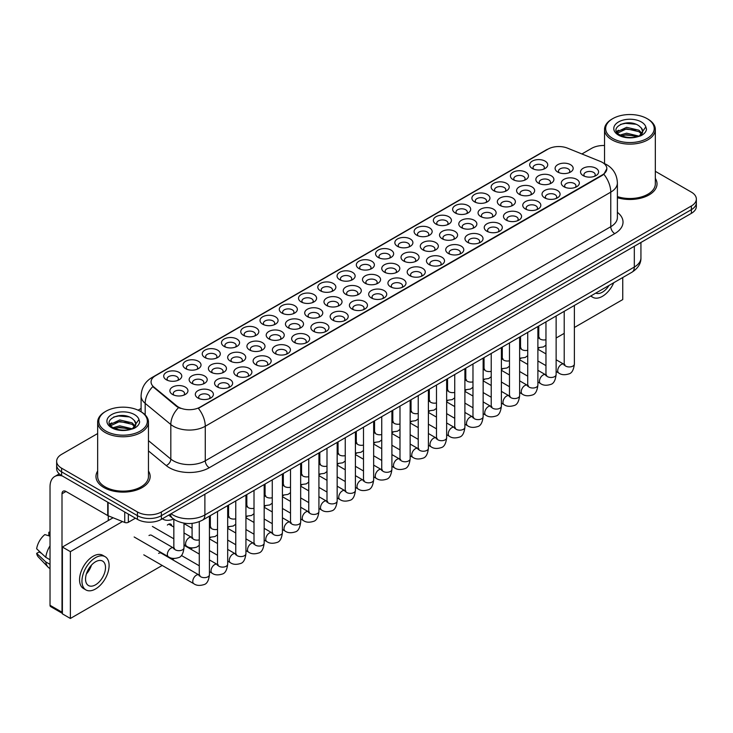 <?xml version="1.0" encoding="UTF-8"?>
<svg xmlns="http://www.w3.org/2000/svg" width="733" height="733" viewBox="0 0 733 733"><rect width="100%" height="100%" fill="white"/><g stroke="black" fill="none" stroke-linecap="round" stroke-linejoin="round"><path stroke-width="1.1" d="M339.709 279.694L339.709 279.694A9.034 5.213 180 0 1 339.709 272.319A9.034 5.213 180 0 1 352.481 272.319A9.034 5.213 180 0 1 352.481 279.694A9.034 5.213 180 0 1 339.709 279.694M350.997 280.391A5.644 3.262 0 0 0 351.739 278.769A5.644 3.262 0 0 0 350.081 276.469A5.644 3.262 0 0 0 343.933 275.764A5.644 3.262 0 0 0 340.451 278.769A5.644 3.262 0 0 0 341.184 280.391M320.449 290.818A9.034 5.213 180 0 1 320.44 290.818A9.034 5.213 180 0 1 320.449 283.442A9.034 5.213 180 0 1 333.213 283.442A9.034 5.213 180 0 1 333.213 290.818A9.034 5.213 180 0 1 320.449 290.818M331.737 291.505A5.644 3.262 0 0 0 332.47 289.892A5.644 3.262 0 0 0 330.821 287.593A5.644 3.262 0 0 0 324.673 286.887A5.644 3.262 0 0 0 321.182 289.892A5.644 3.262 0 0 0 321.924 291.505M301.181 301.932L301.181 301.932A9.034 5.213 180 0 1 301.181 294.565A9.034 5.213 180 0 1 313.953 294.565A9.034 5.213 180 0 1 313.953 301.932A9.034 5.213 180 0 1 301.181 301.932M312.478 302.628A5.644 3.262 0 0 0 313.211 301.016A5.644 3.262 0 0 0 311.562 298.707A5.644 3.262 0 0 0 305.414 298.001A5.644 3.262 0 0 0 301.923 301.016A5.644 3.262 0 0 0 302.665 302.628M243.402 335.293L243.402 335.293A9.034 5.213 180 0 1 243.402 327.926A9.034 5.213 180 0 1 256.174 327.926A9.034 5.213 180 0 1 256.174 335.293A9.034 5.213 180 0 1 243.402 335.293M254.69 335.989A5.644 3.262 0 0 0 255.432 334.376A5.644 3.262 0 0 0 253.774 332.067A5.644 3.262 0 0 0 247.626 331.362A5.644 3.262 0 0 0 244.144 334.376A5.644 3.262 0 0 0 244.886 335.989M224.142 346.416L224.142 346.416A9.034 5.213 180 0 1 224.142 339.04A9.034 5.213 180 0 1 236.915 339.04A9.034 5.213 180 0 1 236.915 346.416A9.034 5.213 180 0 1 224.142 346.416M235.43 347.103A5.644 3.262 0 0 0 236.173 345.49A5.644 3.262 0 0 0 234.514 343.191A5.644 3.262 0 0 0 228.366 342.485A5.644 3.262 0 0 0 224.884 345.49A5.644 3.262 0 0 0 225.617 347.103M204.883 357.539L204.883 357.539A9.034 5.213 180 0 1 204.883 350.163A9.034 5.213 180 0 1 217.655 350.163A9.034 5.213 180 0 1 217.655 357.539A9.034 5.213 180 0 1 204.883 357.539M216.171 358.226A5.644 3.262 0 0 0 216.913 356.614A5.644 3.262 0 0 0 215.255 354.314A5.644 3.262 0 0 0 209.107 353.608A5.644 3.262 0 0 0 205.625 356.614A5.644 3.262 0 0 0 206.358 358.226M185.614 368.653L185.614 368.653A9.034 5.213 180 0 1 185.623 361.287A9.034 5.213 180 0 1 198.386 361.287A9.034 5.213 180 0 1 198.386 368.653A9.034 5.213 180 0 1 185.614 368.653M196.911 369.35A5.644 3.262 0 0 0 197.644 367.737A5.644 3.262 0 0 0 195.995 365.428A5.644 3.262 0 0 0 189.847 364.722A5.644 3.262 0 0 0 186.356 367.737A5.644 3.262 0 0 0 187.098 369.35M281.921 313.055L281.921 313.055A9.034 5.213 180 0 1 281.921 305.679A9.034 5.213 180 0 1 294.693 305.679A9.034 5.213 180 0 1 294.693 313.055A9.034 5.213 180 0 1 281.921 313.055M293.209 313.751A5.644 3.262 0 0 0 293.951 312.13A5.644 3.262 0 0 0 292.302 309.83A5.644 3.262 0 0 0 286.145 309.124A5.644 3.262 0 0 0 282.663 312.13A5.644 3.262 0 0 0 283.405 313.751M262.661 324.178L262.661 324.178A9.034 5.213 180 0 1 262.661 316.803A9.034 5.213 180 0 1 275.434 316.803A9.034 5.213 180 0 1 275.434 324.178A9.034 5.213 180 0 1 262.661 324.178M273.95 324.866A5.644 3.262 0 0 0 274.692 323.253A5.644 3.262 0 0 0 273.043 320.953A5.644 3.262 0 0 0 266.885 320.248A5.644 3.262 0 0 0 263.404 323.253A5.644 3.262 0 0 0 264.146 324.866M358.968 268.571L358.968 268.571A9.034 5.213 180 0 1 358.968 261.205A9.034 5.213 180 0 1 371.741 261.205A9.034 5.213 180 0 1 371.741 268.571A9.034 5.213 180 0 1 358.968 268.571M370.257 269.268A5.644 3.262 0 0 0 370.999 267.655A5.644 3.262 0 0 0 369.34 265.346A5.644 3.262 0 0 0 363.192 264.64A5.644 3.262 0 0 0 359.711 267.655A5.644 3.262 0 0 0 360.444 269.268M378.228 257.457L378.228 257.457A9.034 5.213 180 0 1 378.228 250.081A9.034 5.213 180 0 1 391.001 250.081A9.034 5.213 180 0 1 391.001 257.457A9.034 5.213 180 0 1 378.228 257.457M389.516 258.144A5.644 3.262 0 0 0 390.258 256.532A5.644 3.262 0 0 0 388.6 254.232A5.644 3.262 0 0 0 382.452 253.526A5.644 3.262 0 0 0 378.97 256.532A5.644 3.262 0 0 0 379.712 258.144M397.488 246.334L397.488 246.334A9.034 5.213 180 0 1 397.488 238.958A9.034 5.213 180 0 1 410.26 238.958A9.034 5.213 180 0 1 410.26 246.334A9.034 5.213 180 0 1 397.488 246.334M408.776 247.03A5.644 3.262 0 0 0 409.518 245.418A5.644 3.262 0 0 0 407.869 243.109A5.644 3.262 0 0 0 401.711 242.403A5.644 3.262 0 0 0 398.23 245.418A5.644 3.262 0 0 0 398.972 247.03M416.747 235.211L416.747 235.211A9.034 5.213 180 0 1 416.747 227.844A9.034 5.213 180 0 1 429.52 227.844A9.034 5.213 180 0 1 429.52 235.211A9.034 5.213 180 0 1 416.747 235.211M428.035 235.907A5.644 3.262 0 0 0 428.778 234.294A5.644 3.262 0 0 0 427.128 231.985A5.644 3.262 0 0 0 420.971 231.28A5.644 3.262 0 0 0 417.489 234.294A5.644 3.262 0 0 0 418.231 235.907M436.007 224.096L436.007 224.096A9.034 5.213 180 0 1 436.007 216.721A9.034 5.213 180 0 1 448.779 216.721A9.034 5.213 180 0 1 448.779 224.096A9.034 5.213 180 0 1 436.007 224.096M447.304 224.784A5.644 3.262 0 0 0 448.037 223.171A5.644 3.262 0 0 0 446.388 220.871A5.644 3.262 0 0 0 440.24 220.166A5.644 3.262 0 0 0 436.749 223.171A5.644 3.262 0 0 0 437.491 224.784M455.275 212.973L455.275 212.973A9.034 5.213 180 0 1 455.275 205.597A9.034 5.213 180 0 1 468.039 205.597A9.034 5.213 180 0 1 468.039 212.973A9.034 5.213 180 0 1 455.275 212.973M466.564 213.669A5.644 3.262 0 0 0 467.297 212.057A5.644 3.262 0 0 0 465.647 209.748A5.644 3.262 0 0 0 459.499 209.042A5.644 3.262 0 0 0 456.008 212.057A5.644 3.262 0 0 0 456.751 213.669M474.535 201.85L474.535 201.85A9.034 5.213 180 0 1 474.535 194.483A9.034 5.213 180 0 1 487.308 194.483A9.034 5.213 180 0 1 487.308 201.85A9.034 5.213 180 0 1 474.535 201.85M485.823 202.546A5.644 3.262 0 0 0 486.565 200.934A5.644 3.262 0 0 0 484.907 198.625A5.644 3.262 0 0 0 478.759 197.919A5.644 3.262 0 0 0 475.277 200.934A5.644 3.262 0 0 0 476.01 202.546M493.795 190.736L493.795 190.736A9.034 5.213 180 0 1 493.795 183.36A9.034 5.213 180 0 1 506.567 183.36A9.034 5.213 180 0 1 506.567 190.736A9.034 5.213 180 0 1 493.795 190.736M505.083 191.423A5.644 3.262 0 0 0 505.825 189.81A5.644 3.262 0 0 0 504.167 187.511A5.644 3.262 0 0 0 498.019 186.805A5.644 3.262 0 0 0 494.537 189.81A5.644 3.262 0 0 0 495.27 191.423M513.054 179.612L513.054 179.612A9.034 5.213 180 0 1 513.054 172.237A9.034 5.213 180 0 1 525.827 172.237A9.034 5.213 180 0 1 525.827 179.612A9.034 5.213 180 0 1 513.054 179.612M524.342 180.309A5.644 3.262 0 0 0 525.085 178.696A5.644 3.262 0 0 0 523.426 176.387A5.644 3.262 0 0 0 517.278 175.682A5.644 3.262 0 0 0 513.796 178.696A5.644 3.262 0 0 0 514.539 180.309M532.314 168.489L532.314 168.489A9.034 5.213 180 0 1 532.314 161.123A9.034 5.213 180 0 1 545.086 161.123A9.034 5.213 180 0 1 545.086 168.489A9.034 5.213 180 0 1 532.314 168.489M543.602 169.186A5.644 3.262 0 0 0 544.344 167.573A5.644 3.262 0 0 0 542.695 165.264A5.644 3.262 0 0 0 536.538 164.559A5.644 3.262 0 0 0 533.056 167.573A5.644 3.262 0 0 0 533.798 169.186M166.354 379.776L166.354 379.776A9.034 5.213 180 0 1 166.354 372.401A9.034 5.213 180 0 1 179.127 372.401A9.034 5.213 180 0 1 179.127 379.776A9.034 5.213 180 0 1 166.354 379.776M177.652 380.464A5.644 3.262 0 0 0 178.385 378.851A5.644 3.262 0 0 0 176.735 376.551A5.644 3.262 0 0 0 170.587 375.846A5.644 3.262 0 0 0 167.097 378.851A5.644 3.262 0 0 0 167.839 380.464M365.144 283.259L365.144 283.259A9.034 5.213 180 0 1 365.144 275.883A9.034 5.213 180 0 1 377.916 275.883A9.034 5.213 180 0 1 377.916 283.259A9.034 5.213 180 0 1 365.144 283.259M376.432 283.955A5.644 3.262 0 0 0 377.174 282.342A5.644 3.262 0 0 0 375.516 280.033A5.644 3.262 0 0 0 369.368 279.328A5.644 3.262 0 0 0 365.886 282.342A5.644 3.262 0 0 0 366.619 283.955M345.884 294.382A9.034 5.213 180 0 1 345.875 294.382A9.034 5.213 180 0 1 345.884 287.006A9.034 5.213 180 0 1 358.648 287.006A9.034 5.213 180 0 1 358.648 294.382A9.034 5.213 180 0 1 345.884 294.382M357.173 295.069A5.644 3.262 0 0 0 357.906 293.457A5.644 3.262 0 0 0 356.256 291.157A5.644 3.262 0 0 0 350.108 290.451A5.644 3.262 0 0 0 346.617 293.457A5.644 3.262 0 0 0 347.36 295.069M326.616 305.496L326.616 305.496A9.034 5.213 180 0 1 326.616 298.129A9.034 5.213 180 0 1 339.388 298.129A9.034 5.213 180 0 1 339.388 305.496A9.034 5.213 180 0 1 326.616 305.496M337.913 306.192A5.644 3.262 0 0 0 338.646 304.58A5.644 3.262 0 0 0 336.997 302.271A5.644 3.262 0 0 0 330.849 301.565A5.644 3.262 0 0 0 327.358 304.58A5.644 3.262 0 0 0 328.1 306.192M307.356 316.619L307.356 316.619A9.034 5.213 180 0 1 307.356 309.244A9.034 5.213 180 0 1 320.129 309.244A9.034 5.213 180 0 1 320.129 316.619A9.034 5.213 180 0 1 307.356 316.619M318.644 317.316A5.644 3.262 0 0 0 319.386 315.703A5.644 3.262 0 0 0 317.737 313.394A5.644 3.262 0 0 0 311.58 312.689A5.644 3.262 0 0 0 308.098 315.703A5.644 3.262 0 0 0 308.84 317.316M249.577 349.98L249.577 349.98A9.034 5.213 180 0 1 249.577 342.604A9.034 5.213 180 0 1 262.35 342.604A9.034 5.213 180 0 1 262.35 349.98A9.034 5.213 180 0 1 249.577 349.98M260.866 350.676A5.644 3.262 0 0 0 261.608 349.064A5.644 3.262 0 0 0 259.949 346.755A5.644 3.262 0 0 0 253.801 346.049A5.644 3.262 0 0 0 250.32 349.064A5.644 3.262 0 0 0 251.053 350.676M230.318 361.103L230.318 361.103A9.034 5.213 180 0 1 230.318 353.727A9.034 5.213 180 0 1 243.09 353.727A9.034 5.213 180 0 1 243.09 361.103A9.034 5.213 180 0 1 230.318 361.103M241.606 361.79A5.644 3.262 0 0 0 242.348 360.178A5.644 3.262 0 0 0 240.69 357.878A5.644 3.262 0 0 0 234.542 357.173A5.644 3.262 0 0 0 231.06 360.178A5.644 3.262 0 0 0 231.793 361.79M211.049 372.217L211.049 372.217A9.034 5.213 180 0 1 211.049 364.851A9.034 5.213 180 0 1 223.822 364.851A9.034 5.213 180 0 1 223.822 372.217A9.034 5.213 180 0 1 211.049 372.217M222.346 372.914A5.644 3.262 0 0 0 223.079 371.301A5.644 3.262 0 0 0 221.43 368.992A5.644 3.262 0 0 0 215.282 368.287A5.644 3.262 0 0 0 211.791 371.301A5.644 3.262 0 0 0 212.533 372.914M191.789 383.341L191.789 383.341A9.034 5.213 180 0 1 191.789 375.965A9.034 5.213 180 0 1 204.562 375.965A9.034 5.213 180 0 1 204.562 383.341A9.034 5.213 180 0 1 191.789 383.341M203.087 384.037A5.644 3.262 0 0 0 203.82 382.415A5.644 3.262 0 0 0 202.171 380.115A5.644 3.262 0 0 0 196.023 379.41A5.644 3.262 0 0 0 192.532 382.415A5.644 3.262 0 0 0 193.274 384.037M288.096 327.743L288.096 327.743A9.034 5.213 180 0 1 288.096 320.367A9.034 5.213 180 0 1 300.869 320.367A9.034 5.213 180 0 1 300.869 327.743A9.034 5.213 180 0 1 288.096 327.743M299.385 328.43A5.644 3.262 0 0 0 300.127 326.817A5.644 3.262 0 0 0 298.478 324.517A5.644 3.262 0 0 0 292.32 323.812A5.644 3.262 0 0 0 288.839 326.817A5.644 3.262 0 0 0 289.581 328.43M268.837 338.857L268.837 338.857A9.034 5.213 180 0 1 268.837 331.49A9.034 5.213 180 0 1 281.609 331.49A9.034 5.213 180 0 1 281.609 338.857A9.034 5.213 180 0 1 268.837 338.857M280.125 339.553A5.644 3.262 0 0 0 280.867 337.94A5.644 3.262 0 0 0 279.209 335.632A5.644 3.262 0 0 0 273.061 334.926A5.644 3.262 0 0 0 269.579 337.94A5.644 3.262 0 0 0 270.321 339.553M384.404 272.135L384.404 272.135A9.034 5.213 180 0 1 384.404 264.769A9.034 5.213 180 0 1 397.176 264.769A9.034 5.213 180 0 1 397.176 272.135A9.034 5.213 180 0 1 384.404 272.135M395.692 272.832A5.644 3.262 0 0 0 396.434 271.219A5.644 3.262 0 0 0 394.775 268.91A5.644 3.262 0 0 0 388.627 268.205A5.644 3.262 0 0 0 385.146 271.219A5.644 3.262 0 0 0 385.879 272.832M403.663 261.021L403.663 261.021A9.034 5.213 180 0 1 403.663 253.645A9.034 5.213 180 0 1 416.436 253.645A9.034 5.213 180 0 1 416.436 261.021A9.034 5.213 180 0 1 403.663 261.021M414.951 261.708A5.644 3.262 0 0 0 415.693 260.096A5.644 3.262 0 0 0 414.035 257.796A5.644 3.262 0 0 0 407.887 257.091A5.644 3.262 0 0 0 404.405 260.096A5.644 3.262 0 0 0 405.147 261.708M422.923 249.898L422.923 249.898A9.034 5.213 180 0 1 422.923 242.522A9.034 5.213 180 0 1 435.695 242.522A9.034 5.213 180 0 1 435.695 249.898A9.034 5.213 180 0 1 422.923 249.898M434.211 250.594A5.644 3.262 0 0 0 434.953 248.982A5.644 3.262 0 0 0 433.304 246.673A5.644 3.262 0 0 0 427.147 245.967A5.644 3.262 0 0 0 423.665 248.982A5.644 3.262 0 0 0 424.407 250.594M442.182 238.775L442.182 238.775A9.034 5.213 180 0 1 442.182 231.408A9.034 5.213 180 0 1 454.955 231.408A9.034 5.213 180 0 1 454.955 238.775A9.034 5.213 180 0 1 442.182 238.775M453.47 239.471A5.644 3.262 0 0 0 454.213 237.859A5.644 3.262 0 0 0 452.563 235.55A5.644 3.262 0 0 0 446.406 234.844A5.644 3.262 0 0 0 442.924 237.859A5.644 3.262 0 0 0 443.667 239.471M461.442 227.661L461.442 227.661A9.034 5.213 180 0 1 461.442 220.285A9.034 5.213 180 0 1 474.214 220.285A9.034 5.213 180 0 1 474.214 227.661A9.034 5.213 180 0 1 461.442 227.661M472.739 228.348A5.644 3.262 0 0 0 473.472 226.735A5.644 3.262 0 0 0 471.823 224.435A5.644 3.262 0 0 0 465.675 223.73A5.644 3.262 0 0 0 462.184 226.735A5.644 3.262 0 0 0 462.926 228.348M480.711 216.537A9.034 5.213 180 0 1 480.701 216.537A9.034 5.213 180 0 1 480.711 209.162A9.034 5.213 180 0 1 493.474 209.162A9.034 5.213 180 0 1 493.474 216.537A9.034 5.213 180 0 1 480.711 216.537M491.999 217.234A5.644 3.262 0 0 0 492.732 215.621A5.644 3.262 0 0 0 491.083 213.312A5.644 3.262 0 0 0 484.934 212.607A5.644 3.262 0 0 0 481.444 215.621A5.644 3.262 0 0 0 482.186 217.234M499.97 205.414L499.97 205.414A9.034 5.213 180 0 1 499.97 198.047A9.034 5.213 180 0 1 512.743 198.047A9.034 5.213 180 0 1 512.743 205.414A9.034 5.213 180 0 1 499.97 205.414M511.258 206.11A5.644 3.262 0 0 0 512 204.498A5.644 3.262 0 0 0 510.342 202.189A5.644 3.262 0 0 0 504.194 201.483A5.644 3.262 0 0 0 500.712 204.498A5.644 3.262 0 0 0 501.445 206.11M519.23 194.3L519.23 194.3A9.034 5.213 180 0 1 519.23 186.924A9.034 5.213 180 0 1 532.002 186.924A9.034 5.213 180 0 1 532.002 194.3A9.034 5.213 180 0 1 519.23 194.3M530.518 194.987A5.644 3.262 0 0 0 531.26 193.375A5.644 3.262 0 0 0 529.602 191.075A5.644 3.262 0 0 0 523.454 190.369A5.644 3.262 0 0 0 519.972 193.375A5.644 3.262 0 0 0 520.705 194.987M538.489 183.177L538.489 183.177A9.034 5.213 180 0 1 538.489 175.801A9.034 5.213 180 0 1 551.262 175.801A9.034 5.213 180 0 1 551.262 183.177A9.034 5.213 180 0 1 538.489 183.177M549.777 183.873A5.644 3.262 0 0 0 550.52 182.26A5.644 3.262 0 0 0 548.861 179.952A5.644 3.262 0 0 0 542.713 179.246A5.644 3.262 0 0 0 539.231 182.26A5.644 3.262 0 0 0 539.974 183.873M557.749 172.063L557.749 172.063A9.034 5.213 180 0 1 557.749 164.687A9.034 5.213 180 0 1 570.521 164.687A9.034 5.213 180 0 1 570.521 172.063A9.034 5.213 180 0 1 557.749 172.063M569.037 172.75A5.644 3.262 0 0 0 569.779 171.137A5.644 3.262 0 0 0 568.13 168.828A5.644 3.262 0 0 0 561.973 168.123A5.644 3.262 0 0 0 558.491 171.137A5.644 3.262 0 0 0 559.233 172.75M172.53 394.464L172.53 394.464A9.034 5.213 180 0 1 172.53 387.088A9.034 5.213 180 0 1 185.302 387.088A9.034 5.213 180 0 1 185.302 394.464A9.034 5.213 180 0 1 172.53 394.464M183.818 395.151A5.644 3.262 0 0 0 184.56 393.539A5.644 3.262 0 0 0 182.911 391.239A5.644 3.262 0 0 0 176.754 390.533A5.644 3.262 0 0 0 173.272 393.539A5.644 3.262 0 0 0 174.014 395.151M275.012 353.544L275.012 353.544A9.034 5.213 180 0 1 275.012 346.168A9.034 5.213 180 0 1 287.785 346.168A9.034 5.213 180 0 1 287.785 353.544A9.034 5.213 180 0 1 275.012 353.544M286.301 354.241A5.644 3.262 0 0 0 287.043 352.628A5.644 3.262 0 0 0 285.384 350.319A5.644 3.262 0 0 0 279.236 349.614A5.644 3.262 0 0 0 275.755 352.628A5.644 3.262 0 0 0 276.488 354.241M255.753 364.668L255.753 364.668A9.034 5.213 180 0 1 255.753 357.292A9.034 5.213 180 0 1 268.525 357.292A9.034 5.213 180 0 1 268.525 364.668A9.034 5.213 180 0 1 255.753 364.668M267.041 365.355A5.644 3.262 0 0 0 267.783 363.742A5.644 3.262 0 0 0 266.125 361.442A5.644 3.262 0 0 0 259.977 360.737A5.644 3.262 0 0 0 256.495 363.742A5.644 3.262 0 0 0 257.228 365.355M236.484 375.782L236.484 375.782A9.034 5.213 180 0 1 236.484 368.415A9.034 5.213 180 0 1 249.257 368.415A9.034 5.213 180 0 1 249.257 375.782A9.034 5.213 180 0 1 236.484 375.782M247.781 376.478A5.644 3.262 0 0 0 248.514 374.865A5.644 3.262 0 0 0 246.865 372.556A5.644 3.262 0 0 0 240.717 371.851A5.644 3.262 0 0 0 237.226 374.865A5.644 3.262 0 0 0 237.968 376.478M217.225 386.905L217.225 386.905A9.034 5.213 180 0 1 217.225 379.529A9.034 5.213 180 0 1 229.997 379.529A9.034 5.213 180 0 1 229.997 386.905A9.034 5.213 180 0 1 217.225 386.905M228.522 387.601A5.644 3.262 0 0 0 229.255 385.989A5.644 3.262 0 0 0 227.606 383.68A5.644 3.262 0 0 0 221.458 382.974A5.644 3.262 0 0 0 217.967 385.989A5.644 3.262 0 0 0 218.709 387.601M294.272 342.421L294.272 342.421A9.034 5.213 180 0 1 294.272 335.054A9.034 5.213 180 0 1 307.045 335.054A9.034 5.213 180 0 1 307.045 342.421A9.034 5.213 180 0 1 294.272 342.421M305.56 343.117A5.644 3.262 0 0 0 306.302 341.505A5.644 3.262 0 0 0 304.644 339.196A5.644 3.262 0 0 0 298.496 338.49A5.644 3.262 0 0 0 295.014 341.505A5.644 3.262 0 0 0 295.756 343.117M313.532 331.307L313.532 331.307A9.034 5.213 180 0 1 313.532 323.931A9.034 5.213 180 0 1 326.304 323.931A9.034 5.213 180 0 1 326.304 331.307A9.034 5.213 180 0 1 313.532 331.307M324.82 331.994A5.644 3.262 0 0 0 325.562 330.381A5.644 3.262 0 0 0 323.913 328.082A5.644 3.262 0 0 0 317.756 327.376A5.644 3.262 0 0 0 314.274 330.381A5.644 3.262 0 0 0 315.016 331.994M332.791 320.184L332.791 320.184A9.034 5.213 180 0 1 332.791 312.808A9.034 5.213 180 0 1 345.564 312.808A9.034 5.213 180 0 1 345.564 320.184A9.034 5.213 180 0 1 332.791 320.184M344.079 320.88A5.644 3.262 0 0 0 344.822 319.267A5.644 3.262 0 0 0 343.172 316.958A5.644 3.262 0 0 0 337.015 316.253A5.644 3.262 0 0 0 333.533 319.267A5.644 3.262 0 0 0 334.275 320.88M352.051 309.06L352.051 309.06A9.034 5.213 180 0 1 352.051 301.694A9.034 5.213 180 0 1 364.823 301.694A9.034 5.213 180 0 1 364.823 309.06A9.034 5.213 180 0 1 352.051 309.06M363.348 309.757A5.644 3.262 0 0 0 364.081 308.144A5.644 3.262 0 0 0 362.432 305.835A5.644 3.262 0 0 0 356.284 305.13A5.644 3.262 0 0 0 352.793 308.144A5.644 3.262 0 0 0 353.535 309.757M371.31 297.946L371.31 297.946A9.034 5.213 180 0 1 371.319 290.57A9.034 5.213 180 0 1 384.083 290.57A9.034 5.213 180 0 1 384.083 297.946A9.034 5.213 180 0 1 371.31 297.946M382.608 298.633A5.644 3.262 0 0 0 383.341 297.021A5.644 3.262 0 0 0 381.691 294.721A5.644 3.262 0 0 0 375.543 294.015A5.644 3.262 0 0 0 372.052 297.021A5.644 3.262 0 0 0 372.795 298.633M390.579 286.823L390.579 286.823A9.034 5.213 180 0 1 390.579 279.447A9.034 5.213 180 0 1 403.352 279.447A9.034 5.213 180 0 1 403.352 286.823A9.034 5.213 180 0 1 390.579 286.823M401.867 287.519A5.644 3.262 0 0 0 402.609 285.907A5.644 3.262 0 0 0 400.951 283.598A5.644 3.262 0 0 0 394.803 282.892A5.644 3.262 0 0 0 391.321 285.907A5.644 3.262 0 0 0 392.054 287.519M409.839 275.709L409.839 275.709A9.034 5.213 180 0 1 409.839 268.333A9.034 5.213 180 0 1 422.611 268.333A9.034 5.213 180 0 1 422.611 275.709A9.034 5.213 180 0 1 409.839 275.709M421.127 276.396A5.644 3.262 0 0 0 421.869 274.783A5.644 3.262 0 0 0 420.211 272.474A5.644 3.262 0 0 0 414.063 271.769A5.644 3.262 0 0 0 410.581 274.783A5.644 3.262 0 0 0 411.314 276.396M429.098 264.586L429.098 264.586A9.034 5.213 180 0 1 429.098 257.21A9.034 5.213 180 0 1 441.871 257.21A9.034 5.213 180 0 1 441.871 264.586A9.034 5.213 180 0 1 429.098 264.586M440.386 265.273A5.644 3.262 0 0 0 441.129 263.66A5.644 3.262 0 0 0 439.47 261.36A5.644 3.262 0 0 0 433.322 260.655A5.644 3.262 0 0 0 429.84 263.66A5.644 3.262 0 0 0 430.583 265.273M448.358 253.462L448.358 253.462A9.034 5.213 180 0 1 448.358 246.086A9.034 5.213 180 0 1 461.13 246.086A9.034 5.213 180 0 1 461.13 253.462A9.034 5.213 180 0 1 448.358 253.462M459.646 254.159A5.644 3.262 0 0 0 460.388 252.546A5.644 3.262 0 0 0 458.739 250.237A5.644 3.262 0 0 0 452.582 249.532A5.644 3.262 0 0 0 449.1 252.546A5.644 3.262 0 0 0 449.842 254.159M467.617 242.348L467.617 242.348A9.034 5.213 180 0 1 467.617 234.972A9.034 5.213 180 0 1 480.39 234.972A9.034 5.213 180 0 1 480.39 242.348A9.034 5.213 180 0 1 467.617 242.348M478.906 243.035A5.644 3.262 0 0 0 479.648 241.423A5.644 3.262 0 0 0 477.998 239.114A5.644 3.262 0 0 0 471.841 238.408A5.644 3.262 0 0 0 468.36 241.423A5.644 3.262 0 0 0 469.102 243.035M486.877 231.225L486.877 231.225A9.034 5.213 180 0 1 486.877 223.849A9.034 5.213 180 0 1 499.649 223.849A9.034 5.213 180 0 1 499.649 231.225A9.034 5.213 180 0 1 486.877 231.225M498.174 231.912A5.644 3.262 0 0 0 498.907 230.299A5.644 3.262 0 0 0 497.258 228A5.644 3.262 0 0 0 491.11 227.294A5.644 3.262 0 0 0 487.619 230.299A5.644 3.262 0 0 0 488.361 231.912M506.146 220.102A9.034 5.213 180 0 1 506.137 220.102A9.034 5.213 180 0 1 506.146 212.726A9.034 5.213 180 0 1 518.909 212.726A9.034 5.213 180 0 1 518.909 220.102A9.034 5.213 180 0 1 506.146 220.102M517.434 220.798A5.644 3.262 0 0 0 518.167 219.185A5.644 3.262 0 0 0 516.518 216.876A5.644 3.262 0 0 0 510.37 216.171A5.644 3.262 0 0 0 506.879 219.185A5.644 3.262 0 0 0 507.621 220.798M525.405 208.987L525.405 208.987A9.034 5.213 180 0 1 525.405 201.612A9.034 5.213 180 0 1 538.178 201.612A9.034 5.213 180 0 1 538.178 208.987A9.034 5.213 180 0 1 525.405 208.987M536.693 209.675A5.644 3.262 0 0 0 537.436 208.062A5.644 3.262 0 0 0 535.777 205.753A5.644 3.262 0 0 0 529.629 205.048A5.644 3.262 0 0 0 526.147 208.062A5.644 3.262 0 0 0 526.88 209.675M544.665 197.864L544.665 197.864A9.034 5.213 180 0 1 544.665 190.488A9.034 5.213 180 0 1 557.437 190.488A9.034 5.213 180 0 1 557.437 197.864A9.034 5.213 180 0 1 544.665 197.864M555.953 198.551A5.644 3.262 0 0 0 556.695 196.939A5.644 3.262 0 0 0 555.037 194.639A5.644 3.262 0 0 0 548.889 193.933A5.644 3.262 0 0 0 545.407 196.939A5.644 3.262 0 0 0 546.14 198.551M563.924 186.741L563.924 186.741A9.034 5.213 180 0 1 563.924 179.365A9.034 5.213 180 0 1 576.697 179.365A9.034 5.213 180 0 1 576.697 186.741A9.034 5.213 180 0 1 563.924 186.741M575.213 187.437A5.644 3.262 0 0 0 575.955 185.825A5.644 3.262 0 0 0 574.296 183.516A5.644 3.262 0 0 0 568.148 182.81A5.644 3.262 0 0 0 564.667 185.825A5.644 3.262 0 0 0 565.409 187.437M583.184 175.627L583.184 175.627A9.034 5.213 180 0 1 583.184 168.251A9.034 5.213 180 0 1 595.956 168.251A9.034 5.213 180 0 1 595.956 175.627A9.034 5.213 180 0 1 583.184 175.627M594.472 176.314A5.644 3.262 0 0 0 595.214 174.701A5.644 3.262 0 0 0 593.565 172.392A5.644 3.262 0 0 0 587.408 171.687A5.644 3.262 0 0 0 583.926 174.701A5.644 3.262 0 0 0 584.668 176.314M197.965 398.028L197.965 398.028A9.034 5.213 180 0 1 197.965 390.652A9.034 5.213 180 0 1 210.738 390.652A9.034 5.213 180 0 1 210.738 398.028A9.034 5.213 180 0 1 197.965 398.028M209.253 398.715A5.644 3.262 0 0 0 209.995 397.103A5.644 3.262 0 0 0 208.346 394.803A5.644 3.262 0 0 0 202.189 394.097A5.644 3.262 0 0 0 198.707 397.103A5.644 3.262 0 0 0 199.449 398.715M600.354 161.425A15.237 8.796 180 0 1 602.389 162.414A15.237 8.796 180 0 1 606.851 168.636A15.237 8.796 180 0 1 602.389 174.857L200.091 407.127A15.237 8.796 180 0 1 176.827 405.945L153.82 386.978A15.237 8.796 180 0 1 151.062 381.93A15.237 8.796 180 0 1 155.524 375.708L547.972 149.129A15.237 8.796 180 0 1 567.489 148.139L600.354 161.425M97.663 471.035A27.094 15.64 0 0 0 95.968 476.477A27.094 15.64 0 0 0 103.903 487.546A27.094 15.64 0 0 0 133.433 490.936A27.094 15.64 0 0 0 150.155 476.477A27.094 15.64 0 0 0 148.46 471.035A27.094 15.64 0 0 1 150.155 476.477A27.094 15.64 0 0 1 133.433 490.936A27.094 15.64 0 0 1 103.903 487.546A27.094 15.64 0 0 1 95.968 476.477A27.094 15.64 0 0 1 97.663 471.035M606.851 168.636L603.864 174.243L602.389 175.315L198.377 408.345A19.754 11.407 60 0 1 205.277 426.249A22.576 13.038 180 0 1 173.355 426.249A22.576 13.038 180 0 1 170.816 424.508L145.18 403.37A22.576 13.038 180 0 1 141.093 395.893L141.093 411.772M97.663 433.542L61.599 454.359A16.932 9.776 0 0 0 56.643 461.277L56.643 468.644A16.932 9.776 0 0 0 61.599 475.561L137.428 519.34L137.428 515.656A16.932 9.776 0 0 0 161.379 515.656L691.393 209.656A16.932 9.776 0 0 0 696.35 202.739A16.932 9.776 0 0 1 691.393 209.656L161.379 515.656A16.932 9.776 0 0 1 137.428 515.656L61.599 471.869L137.428 515.656L137.428 511.964A16.932 9.776 0 0 0 161.379 511.964L691.393 205.964A16.932 9.776 0 0 0 696.35 199.055A16.932 9.776 0 0 0 691.393 192.138L655.329 171.32M56.643 464.96A16.932 9.776 0 0 0 61.599 471.869A16.932 9.776 0 0 1 56.643 464.96M180.254 408.345L176.827 406.613L152.794 386.603A19.754 13.212 129.5 0 0 145.18 403.37L145.18 414.887M617.388 197.708A27.094 15.64 0 0 0 657.025 183.846A27.094 15.64 0 0 0 655.329 178.403A27.094 15.64 0 0 1 657.025 183.846A27.094 15.64 0 0 1 617.388 197.708M604.533 145.51A16.932 9.776 0 0 0 591.613 148.359L581.901 153.967M141.093 408.464L138.116 410.187M56.643 461.277A16.932 9.776 0 0 0 61.599 468.185L137.428 511.964M137.428 519.34A16.932 9.776 0 0 0 161.379 519.34L691.393 213.34A16.932 9.776 0 0 0 696.35 206.422L696.35 199.055M128.348 514.099L128.348 522.281L135.431 518.185M62.442 476.047A22.576 13.038 -120 0 0 54.7 476.514A22.576 13.038 -120 0 0 50.027 486.849L50.027 605.293L62.003 612.202L62.003 493.767A5.644 3.262 60 0 1 63.166 491.183A5.644 3.262 60 0 1 65.988 491.458L107.724 515.556L107.724 502.187M62.397 613.384L50.614 606.585A2.822 1.631 -60 0 1 50.027 605.293M108.292 520.54L108.292 515.812M62.003 612.202A2.822 1.631 120 0 0 62.397 613.356M128.348 522.281A2.822 1.631 180 0 1 124.738 522.464L108.099 515.739A2.822 1.631 180 0 1 107.724 515.556M617.388 196.6A25.398 14.66 0 0 0 655.329 183.846L655.329 129.466A25.398 14.66 0 0 0 647.89 119.094L647.092 118.636A24.271 14.009 0 0 0 612.77 118.636A24.271 14.009 0 0 0 612.77 138.455A24.271 14.009 0 0 0 647.092 138.455A24.271 14.009 0 0 0 647.092 118.636L647.89 119.094M612.77 118.636L611.973 119.094A25.398 14.66 0 0 0 604.533 129.466A25.398 14.66 0 0 0 611.973 139.838A25.398 14.66 0 0 0 639.652 143.008A25.398 14.66 0 0 0 655.329 129.466M642.502 132.187L642.685 131.308A12.763 7.367 0 0 0 641.247 127.908L638.965 125.819C627.201 117.5 607.602 128.357 619.697 134.817C624.644 137.492 630.481 138.171 637.206 136.86L640.789 135.816C644.243 134.047 646.149 131.839 646.524 129.191L645.828 126.91L639.378 135.944M620.081 135.037L626.623 133.186L639.084 136.155M635.786 135.917L625.625 135.046L621.584 135.77L626.623 134.643L637.664 136.759M617.223 132.664L617.607 131.564L626.623 127.331L638.947 130.208L641.916 133.296M617.571 133.085L626.623 128.797L638.947 131.674L641.421 133.992M641.247 127.908L642.676 131.482M642.685 131.775L641.274 135.568M616.49 131.436L618.652 130.227M620.622 124.353L625.625 123.336L635.914 124.243M616.765 131.986L617.672 131.445M621.566 129.924L625.625 129.191L635.786 130.062M105.9 411.268L105.103 411.735A25.398 14.66 0 0 0 97.663 422.098L97.663 476.477A25.398 14.66 0 0 0 105.103 486.849A25.398 14.66 0 0 0 132.783 490.029A25.398 14.66 0 0 0 148.46 476.477L148.46 422.098A25.398 14.66 0 0 0 141.02 411.735L140.223 411.268A24.271 14.009 0 0 0 105.9 411.268A24.271 14.009 0 0 0 105.9 431.086A24.271 14.009 0 0 0 140.223 431.086A24.271 14.009 0 0 0 140.223 411.268L141.02 411.735M97.663 422.098A25.398 14.66 0 0 0 105.103 432.47A25.398 14.66 0 0 0 132.783 435.649A25.398 14.66 0 0 0 148.46 422.098M135.632 424.819L135.825 423.94A12.763 7.367 0 0 0 134.377 420.54L132.096 418.461C120.331 410.141 100.742 420.999 112.836 427.449C117.775 430.124 123.611 430.812 130.346 429.501L133.928 428.457C137.373 426.688 139.288 424.48 139.664 421.832L138.958 419.542L132.517 428.576M113.212 427.669L119.763 425.818L132.215 428.796M128.926 428.548L118.755 427.678L114.715 428.411L119.763 427.284L130.804 429.401M110.353 425.305L110.738 424.196L119.763 419.963L132.087 422.849L135.046 425.937M110.701 425.726L119.763 421.429L132.087 424.315L134.56 426.633M134.377 420.54L135.816 424.123M135.825 424.407L134.405 428.209M109.62 424.077L111.782 422.868M113.752 416.985L118.755 415.978L129.054 416.885M109.895 424.618L110.802 424.077M114.696 422.565L118.755 421.823L128.926 422.703M447.542 386.566A5.076 2.932 120 0 0 447.533 386.575A5.076 2.932 120 0 0 446.644 387.216M429.3 397.277A5.076 2.932 120 0 0 428.402 397.625M411.048 408.373A5.076 2.932 120 0 0 410.15 408.373M392.806 420.137A5.076 2.932 120 0 0 392.283 419.688A5.076 2.932 120 0 0 391.908 419.523M373.876 431.884A5.076 2.932 120 0 0 373.656 431.425M171.806 525.918A5.076 2.932 120 0 0 170.789 524.159A5.076 2.932 120 0 0 168.251 524.407A5.076 2.932 120 0 0 167.344 525.057M151.584 535.31A5.076 2.932 120 0 0 151.529 535.273A5.076 2.932 120 0 0 148.982 535.53L148.982 535.53M161.223 553.168A5.076 2.932 120 0 0 161.159 553.131A5.076 2.932 120 0 0 158.612 553.378L158.612 553.378M465.794 376.194A5.076 2.932 120 0 0 464.896 377.174M574.379 327.486L622.748 299.568L622.748 277.532M122.503 521.557L70.377 551.647L70.377 618.469L162.195 565.464M172.356 559.591L174.225 558.509M190.598 549.063L192.477 547.982M209.436 538.187L210.719 537.445M227.679 527.65L228.971 526.908M245.931 517.122L247.213 516.371M264.173 506.585L265.465 505.834M282.425 496.049L283.708 495.306M300.667 485.512L301.959 484.77M318.919 474.975L320.202 474.233M337.162 464.447L338.454 463.696M355.413 453.91L356.696 453.168M373.656 443.373L374.948 442.631M391.908 432.837L393.19 432.094M410.15 422.309L411.442 421.557M428.402 411.772L429.685 411.021M446.644 401.235L447.936 400.493M464.896 390.698L466.179 389.956M483.139 380.161L484.431 379.419M501.39 369.634L502.673 368.882M519.633 359.097L520.925 358.355M537.885 348.56L539.167 347.818M556.127 338.023L564.218 333.359M484.037 366.207A5.076 2.932 120 0 0 483.139 367.737M113.111 517.764L62.397 547.038L62.397 613.86L70.377 618.469M70.377 551.647L62.397 547.038M595.755 293.108A14.11 8.145 120 0 0 602.389 292.192A14.11 8.145 120 0 0 609.022 285.449M591.055 295.83A19.186 11.077 120 0 0 592.795 297.286A19.186 11.077 120 0 0 602.389 296.343A19.186 11.077 120 0 0 613.732 282.736M95.528 584.824A14.11 8.145 120 0 0 104.746 572.391A14.11 8.145 120 0 0 102.583 561.084A14.11 8.145 120 0 0 95.528 561.78A14.11 8.145 120 0 0 86.302 574.223A14.11 8.145 120 0 0 88.473 585.53A14.11 8.145 120 0 0 95.528 584.824M86.402 573.893A14.11 8.145 120 0 0 91.469 565.116M50.027 532.644L48.827 532.286L48.827 535.117L50.027 535.814M105.121 556.686L102.721 555.302A19.186 11.077 120 0 0 93.128 556.255A19.186 11.077 120 0 0 80.593 573.169A19.186 11.077 120 0 0 83.535 588.544L85.926 589.928A19.186 11.077 120 0 0 95.528 588.975A19.186 11.077 120 0 0 108.063 572.061A19.186 11.077 120 0 0 105.121 556.686A19.186 11.077 120 0 0 95.528 557.639A19.186 11.077 120 0 0 82.985 574.544A19.186 11.077 120 0 0 85.926 589.928M50.027 545.838A18.627 10.757 120 0 0 45.785 557.318L36.65 548.77A14.678 8.475 120 0 1 44.841 534.586L50.027 536.162M50.027 559.765L45.785 557.318M41.589 553.397L39.106 551.958L36.65 553.378L45.785 561.927L50.027 564.373M45.785 561.927A18.627 10.757 120 0 0 48.085 567.131A18.627 10.757 120 0 0 49.496 568.24L50.027 568.542M50.027 531.947A14.678 8.475 120 0 0 48.827 532.286M36.65 553.378A14.678 8.475 120 0 0 38.382 557.034L48.085 567.131M176.827 405.945L176.827 406.613M153.82 386.978L153.82 387.647M602.389 174.857L602.389 175.315M617.388 212.323A28.221 16.291 180 0 1 614.758 233.616L209.272 467.727A5.644 3.262 60 0 1 205.277 460.81L610.772 226.708A22.576 13.038 0 0 0 617.388 217.49L617.388 182.92A22.576 13.038 180 0 1 610.772 192.138A19.754 11.407 -120 0 0 603.864 174.243M209.272 467.727A28.221 16.291 180 0 1 169.36 467.727A28.221 16.291 180 0 1 166.199 465.547L148.46 450.923M178.513 407.667A19.754 13.212 129.5 0 0 170.816 424.508L170.816 459.069A22.576 13.038 0 0 0 173.355 460.81A22.576 13.038 0 0 0 205.277 460.81L205.277 426.249L610.772 192.138L610.772 226.708A5.644 3.262 60 0 0 614.758 233.616M617.388 182.92C617.003 174.802 613.429 168.718 606.677 164.659L603.827 163.276A19.754 9.254 112 0 0 603.561 163.175M153.848 376.863A19.754 11.407 -120 0 0 151.804 377.632C145.042 381.682 141.478 387.775 141.093 395.893M151.804 377.632L546.314 149.862A19.754 11.407 60 0 1 547.808 149.22M161.379 511.964L161.379 519.34M691.393 205.964L691.393 213.34M61.599 468.185L61.599 475.561M148.46 440.634L170.816 459.069A5.644 3.775 -50.5 0 1 166.199 465.547M171.082 513.741A22.576 13.038 0 0 0 172.951 514.96A22.576 13.038 0 0 0 204.883 514.96L634.32 267.032A22.576 13.038 0 0 0 640.935 257.814C641.1 263.413 638.113 268.205 631.983 272.2L202.537 520.128A11.288 6.515 60 0 0 204.883 514.96L204.883 494.225M634.32 246.288L634.32 267.032A11.288 6.515 60 0 1 631.983 272.2M170.468 514.09A11.288 7.55 129.5 0 0 172.484 518.194L168.727 515.097M209.436 516.151L209.436 574.718A5.076 2.932 180 0 1 207.714 576.917A5.076 2.932 180 0 1 200.76 576.789A5.076 2.932 180 0 1 199.275 574.718L199.11 575.817L199.568 575.442M209.436 574.718C208.74 580.618 206.908 583.908 203.948 584.604C199.761 585.896 196.38 585.603 193.833 583.725A5.076 2.932 -60 0 1 193.054 579.656A5.076 2.932 -60 0 1 196.371 575.176A5.076 2.932 -60 0 1 196.6 575.057A5.076 2.932 -60 0 1 198.909 574.929L199.944 575.332M184.001 523.151L184.001 547.743A5.076 2.932 180 0 1 182.279 549.942A5.076 2.932 180 0 1 175.324 549.814A5.076 2.932 180 0 1 173.84 547.743L173.84 519.211M134.148 536.977L168.398 556.75A5.076 2.932 -60 0 1 167.619 552.682A5.076 2.932 -60 0 1 170.936 548.202A5.076 2.932 -60 0 1 171.165 548.082A5.076 2.932 -60 0 1 173.474 547.954L151.465 535.237M227.679 505.614L227.679 564.181A5.076 2.932 180 0 1 225.956 566.38A5.076 2.932 180 0 1 219.011 566.252A5.076 2.932 180 0 1 217.518 564.181L217.353 565.28L217.811 564.905M227.679 564.181C226.983 570.082 225.159 573.371 222.2 574.067C218.003 575.368 214.632 575.075 212.075 573.188A5.076 2.932 -60 0 1 211.296 569.12A5.076 2.932 -60 0 1 214.613 564.639A5.076 2.932 -60 0 1 214.842 564.52A5.076 2.932 -60 0 1 217.16 564.392L218.187 564.795M245.931 495.077L245.931 553.644A5.076 2.932 180 0 1 244.208 555.843A5.076 2.932 180 0 1 237.254 555.724A5.076 2.932 180 0 1 235.769 553.644L235.605 554.744L236.063 554.368M245.931 553.644C245.234 559.545 243.402 562.843 240.442 563.53C236.255 564.831 232.874 564.538 230.327 562.651A5.076 2.932 -60 0 1 229.548 558.583A5.076 2.932 -60 0 1 232.865 554.111A5.076 2.932 -60 0 1 233.094 553.983A5.076 2.932 -60 0 1 235.403 553.855L236.438 554.267M264.173 484.55L264.173 543.116A5.076 2.932 180 0 1 262.451 545.315A5.076 2.932 180 0 1 255.505 545.187A5.076 2.932 180 0 1 254.012 543.116L253.847 544.207L254.305 543.831M264.173 543.116C263.477 549.008 261.654 552.306 258.694 552.994C254.498 554.295 251.126 554.001 248.569 552.123A5.076 2.932 -60 0 1 247.791 548.046A5.076 2.932 -60 0 1 251.107 543.574A5.076 2.932 -60 0 1 251.337 543.446A5.076 2.932 -60 0 1 253.655 543.318L254.681 543.73M282.425 474.013L282.425 532.579A5.076 2.932 180 0 1 280.702 534.778A5.076 2.932 180 0 1 273.748 534.65A5.076 2.932 180 0 1 272.264 532.579L272.099 533.67L272.557 533.294M282.425 532.579C281.729 538.48 279.896 541.769 276.937 542.466C272.749 543.758 269.368 543.465 266.821 541.586A5.076 2.932 -60 0 1 266.042 537.518A5.076 2.932 -60 0 1 269.359 533.038A5.076 2.932 -60 0 1 269.588 532.918A5.076 2.932 -60 0 1 271.897 532.79L272.933 533.193M199.275 539.873A5.076 2.932 180 0 1 193.576 539.277A5.076 2.932 180 0 1 192.083 537.207L192.083 523.389M184.001 544.683L186.64 546.213A5.076 2.932 -60 0 1 185.861 542.145A5.076 2.932 -60 0 1 189.178 537.665A5.076 2.932 -60 0 1 189.407 537.546A5.076 2.932 -60 0 1 191.725 537.417L184.001 532.955M217.518 529.336A5.076 2.932 180 0 1 211.819 528.74A5.076 2.932 180 0 1 210.334 526.67L210.334 515.629M209.436 526.679A5.076 2.932 -60 0 1 209.968 526.88L209.436 526.569M235.769 518.808A5.076 2.932 180 0 1 230.07 518.213A5.076 2.932 180 0 1 228.577 516.133L228.577 505.101M227.679 516.142A5.076 2.932 -60 0 1 228.22 516.344L227.679 516.032M62.003 493.767L65.988 491.458M108.099 502.407L108.099 515.739M124.738 522.464L124.738 512.01M645.828 126.91A16.144 9.318 0 0 0 641.348 121.953A16.144 9.318 0 0 0 618.515 121.953A16.144 9.318 0 0 0 618.515 135.138A16.144 9.318 0 0 0 637.206 136.86M639.222 136.356A12.763 7.367 0 0 0 642.667 131.72M138.958 419.542A16.144 9.318 0 0 0 134.478 414.585A16.144 9.318 0 0 0 111.645 414.585A16.144 9.318 0 0 0 111.645 427.77A16.144 9.318 0 0 0 130.346 429.501M132.361 428.988A12.763 7.367 0 0 0 135.797 424.361M254.012 508.271A5.076 2.932 180 0 1 248.313 507.676A5.076 2.932 180 0 1 246.829 505.605L246.829 494.564M245.931 505.614A5.076 2.932 -60 0 1 246.462 505.807L245.931 505.504M300.667 463.476L300.667 522.043A5.076 2.932 180 0 1 298.945 524.242A5.076 2.932 180 0 1 292 524.113A5.076 2.932 180 0 1 290.506 522.043L290.341 523.142L290.799 522.766M300.667 522.043C299.971 527.943 298.148 531.233 295.188 531.929C290.992 533.221 287.62 532.937 285.064 531.049A5.076 2.932 -60 0 1 284.285 526.981A5.076 2.932 -60 0 1 287.602 522.501A5.076 2.932 -60 0 1 287.831 522.382A5.076 2.932 -60 0 1 290.149 522.253L291.175 522.656M318.919 452.939L318.919 511.506A5.076 2.932 180 0 1 317.197 513.705A5.076 2.932 180 0 1 310.242 513.576A5.076 2.932 180 0 1 308.758 511.506L308.593 512.605L309.051 512.23M318.919 511.506C318.223 517.406 316.39 520.705 313.431 521.392C309.244 522.693 305.863 522.4 303.315 520.512A5.076 2.932 -60 0 1 302.537 516.444A5.076 2.932 -60 0 1 305.853 511.964A5.076 2.932 -60 0 1 306.082 511.845A5.076 2.932 -60 0 1 308.391 511.716L309.427 512.12M337.162 442.411L337.162 500.969A5.076 2.932 180 0 1 335.439 503.168A5.076 2.932 180 0 1 328.494 503.049A5.076 2.932 180 0 1 327 500.969L326.836 502.068L327.294 501.693M337.162 500.969C336.465 506.87 334.642 510.168 331.683 510.855C327.486 512.156 324.114 511.863 321.558 509.976A5.076 2.932 -60 0 1 320.779 505.907A5.076 2.932 -60 0 1 324.105 501.436A5.076 2.932 -60 0 1 324.325 501.308A5.076 2.932 -60 0 1 326.643 501.18L327.669 501.592M355.413 431.874L355.413 490.441A5.076 2.932 180 0 1 353.691 492.64A5.076 2.932 180 0 1 346.736 492.512A5.076 2.932 180 0 1 345.252 490.441L345.087 491.531L345.545 491.156M355.413 490.441C354.717 496.333 352.885 499.631 349.925 500.318C345.738 501.619 342.357 501.326 339.81 499.448A5.076 2.932 -60 0 1 339.031 495.371A5.076 2.932 -60 0 1 342.348 490.899A5.076 2.932 -60 0 1 342.577 490.78A5.076 2.932 -60 0 1 344.886 490.643L345.921 491.055M272.264 497.734A5.076 2.932 180 0 1 266.565 497.139A5.076 2.932 180 0 1 265.071 495.068L265.071 484.027M264.173 495.077A5.076 2.932 -60 0 1 264.714 495.279L264.173 494.967M290.506 487.198A5.076 2.932 180 0 1 284.807 486.602A5.076 2.932 180 0 1 283.323 484.531L283.323 473.491M282.425 484.54A5.076 2.932 -60 0 1 282.956 484.742L282.425 484.431M308.758 476.661A5.076 2.932 180 0 1 303.059 476.074A5.076 2.932 180 0 1 301.565 473.994L301.565 462.954M300.667 474.004A5.076 2.932 -60 0 1 301.208 474.205L300.667 473.894M327 466.133A5.076 2.932 180 0 1 321.301 465.537A5.076 2.932 180 0 1 319.817 463.458L319.817 452.426M318.919 463.467A5.076 2.932 -60 0 1 319.451 463.668L318.919 463.357M373.656 421.338L373.656 479.904A5.076 2.932 180 0 1 371.933 482.103A5.076 2.932 180 0 1 364.988 481.975A5.076 2.932 180 0 1 363.495 479.904L363.33 481.004L363.788 480.628M373.656 479.904C372.96 485.805 371.136 489.094 368.177 489.791C363.98 491.083 360.609 490.789 358.052 488.911A5.076 2.932 -60 0 1 357.273 484.843A5.076 2.932 -60 0 1 360.599 480.362A5.076 2.932 -60 0 1 360.819 480.243A5.076 2.932 -60 0 1 363.137 480.115L364.164 480.518M391.908 410.801L391.908 469.367A5.076 2.932 180 0 1 390.185 471.566A5.076 2.932 180 0 1 383.231 471.438A5.076 2.932 180 0 1 381.746 469.367L381.581 470.467L382.04 470.091M391.908 469.367C391.211 475.268 389.379 478.557 386.419 479.254C382.232 480.555 378.851 480.262 376.304 478.374A5.076 2.932 -60 0 1 375.525 474.306A5.076 2.932 -60 0 1 378.842 469.826A5.076 2.932 -60 0 1 379.071 469.706A5.076 2.932 -60 0 1 381.38 469.578L382.415 469.981M410.15 400.264L410.15 458.831A5.076 2.932 180 0 1 408.428 461.03A5.076 2.932 180 0 1 401.482 460.91A5.076 2.932 180 0 1 399.989 458.831L399.824 459.93L400.282 459.554M410.15 458.831C409.454 464.731 407.63 468.03 404.671 468.717C400.475 470.018 397.103 469.725 394.546 467.837A5.076 2.932 -60 0 1 393.768 463.769A5.076 2.932 -60 0 1 397.094 459.298A5.076 2.932 -60 0 1 397.313 459.17A5.076 2.932 -60 0 1 399.632 459.041L400.658 459.454M428.402 389.736L428.402 448.294A5.076 2.932 180 0 1 426.679 450.502A5.076 2.932 180 0 1 419.725 450.374A5.076 2.932 180 0 1 418.241 448.294L418.076 449.393L418.534 449.017M428.402 448.294C427.706 454.194 425.873 457.493 422.914 458.18C418.726 459.481 415.345 459.188 412.798 457.31A5.076 2.932 -60 0 1 412.019 453.232A5.076 2.932 -60 0 1 415.336 448.761A5.076 2.932 -60 0 1 415.565 448.633A5.076 2.932 -60 0 1 417.874 448.504L418.909 448.917M446.644 379.199L446.644 437.766A5.076 2.932 180 0 1 444.922 439.965A5.076 2.932 180 0 1 437.977 439.837A5.076 2.932 180 0 1 436.483 437.766L436.327 438.856L436.776 438.481M446.644 437.766C445.948 443.657 444.125 446.956 441.165 447.643C436.969 448.944 433.597 448.651 431.041 446.773A5.076 2.932 -60 0 1 430.262 442.705A5.076 2.932 -60 0 1 433.588 438.224A5.076 2.932 -60 0 1 433.808 438.105A5.076 2.932 -60 0 1 436.126 437.977L437.152 438.38M464.896 368.662L464.896 427.229A5.076 2.932 180 0 1 463.174 429.428A5.076 2.932 180 0 1 456.219 429.3A5.076 2.932 180 0 1 454.735 427.229L454.57 428.329L455.028 427.953M464.896 427.229C464.2 433.13 462.367 436.419 459.408 437.115C455.22 438.407 451.84 438.114 449.292 436.236A5.076 2.932 -60 0 1 448.514 432.168A5.076 2.932 -60 0 1 451.83 427.687A5.076 2.932 -60 0 1 452.059 427.568A5.076 2.932 -60 0 1 454.368 427.44L455.404 427.843M345.252 455.596A5.076 2.932 180 0 1 339.553 455.001A5.076 2.932 180 0 1 338.06 452.93L338.06 441.889M337.162 452.939A5.076 2.932 -60 0 1 337.702 453.131L337.162 452.829M363.495 445.059A5.076 2.932 180 0 1 357.796 444.464A5.076 2.932 180 0 1 356.311 442.393L356.311 431.352M355.413 442.402A5.076 2.932 -60 0 1 355.945 442.604L355.413 442.292M381.746 434.522A5.076 2.932 180 0 1 376.047 433.927A5.076 2.932 180 0 1 374.554 431.856L374.554 420.815M373.656 431.865A5.076 2.932 -60 0 1 374.196 432.067L373.656 431.755M399.989 423.995A5.076 2.932 180 0 1 394.29 423.399A5.076 2.932 180 0 1 392.806 421.319L392.806 410.278M391.908 421.328A5.076 2.932 -60 0 1 392.439 421.53L391.908 421.218M418.241 413.458A5.076 2.932 180 0 1 412.542 412.862A5.076 2.932 180 0 1 411.048 410.792L411.048 399.751M410.15 410.801A5.076 2.932 -60 0 1 410.691 410.993L410.15 410.682M436.483 402.921A5.076 2.932 180 0 1 430.784 402.325A5.076 2.932 180 0 1 429.3 400.255L429.3 389.214M428.402 400.264A5.076 2.932 -60 0 1 428.933 400.465L428.402 400.154M483.139 358.125L483.139 416.692A5.076 2.932 180 0 1 481.416 418.891A5.076 2.932 180 0 1 474.471 418.763A5.076 2.932 180 0 1 472.977 416.692L472.822 417.792L473.271 417.416M483.139 416.692C482.442 422.593 480.619 425.882 477.659 426.579C473.463 427.88 470.091 427.586 467.535 425.699A5.076 2.932 -60 0 1 466.756 421.631A5.076 2.932 -60 0 1 470.082 417.15A5.076 2.932 -60 0 1 470.302 417.031A5.076 2.932 -60 0 1 472.62 416.903L473.646 417.306M501.39 347.589L501.39 406.155A5.076 2.932 180 0 1 499.668 408.354A5.076 2.932 180 0 1 492.713 408.235A5.076 2.932 180 0 1 491.229 406.155L491.064 407.255L491.522 406.879M501.39 406.155C500.694 412.056 498.861 415.354 495.902 416.042C491.715 417.343 488.334 417.05 485.787 415.162A5.076 2.932 -60 0 1 485.008 411.094A5.076 2.932 -60 0 1 488.325 406.623A5.076 2.932 -60 0 1 488.554 406.494A5.076 2.932 -60 0 1 490.863 406.366L491.898 406.778M519.633 337.061L519.633 395.628A5.076 2.932 180 0 1 517.91 397.827A5.076 2.932 180 0 1 510.965 397.698A5.076 2.932 180 0 1 509.472 395.628L509.316 396.718L509.765 396.342M519.633 395.628C518.937 401.519 517.113 404.818 514.154 405.505C509.957 406.806 506.585 406.513 504.029 404.634A5.076 2.932 -60 0 1 503.25 400.557A5.076 2.932 -60 0 1 506.576 396.086A5.076 2.932 -60 0 1 506.796 395.967A5.076 2.932 -60 0 1 509.114 395.829L510.141 396.241M537.885 326.524L537.885 385.091A5.076 2.932 180 0 1 536.162 387.29A5.076 2.932 180 0 1 529.208 387.161A5.076 2.932 180 0 1 527.723 385.091L527.558 386.181L528.017 385.805M537.885 385.091C537.188 390.991 535.356 394.281 532.405 394.977C528.209 396.269 524.828 395.976 522.281 394.097A5.076 2.932 -60 0 1 521.502 390.029A5.076 2.932 -60 0 1 524.819 385.549A5.076 2.932 -60 0 1 525.048 385.43A5.076 2.932 -60 0 1 527.357 385.301L528.392 385.705M556.127 315.987L556.127 374.554A5.076 2.932 180 0 1 554.405 376.753A5.076 2.932 180 0 1 547.459 376.625A5.076 2.932 180 0 1 545.966 374.554L545.81 375.653L546.259 375.278M556.127 374.554C555.431 380.454 553.607 383.744 550.648 384.44C546.452 385.732 543.08 385.448 540.523 383.561A5.076 2.932 -60 0 1 539.745 379.492A5.076 2.932 -60 0 1 543.071 375.012A5.076 2.932 -60 0 1 543.29 374.893A5.076 2.932 -60 0 1 545.609 374.765L546.635 375.168M574.379 305.45L574.379 364.017A5.076 2.932 180 0 1 572.656 366.216A5.076 2.932 180 0 1 565.702 366.097A5.076 2.932 180 0 1 564.218 364.017L564.053 365.116L564.511 364.741M574.379 364.017C573.682 369.918 571.85 373.216 568.9 373.903C564.703 375.204 561.322 374.911 558.775 373.024A5.076 2.932 -60 0 1 557.996 368.956A5.076 2.932 -60 0 1 561.313 364.475A5.076 2.932 -60 0 1 561.542 364.356A5.076 2.932 -60 0 1 563.851 364.228L564.886 364.631M454.735 392.384A5.076 2.932 180 0 1 449.036 391.788A5.076 2.932 180 0 1 447.542 389.718L447.542 378.677M446.644 389.727A5.076 2.932 -60 0 1 447.185 389.929L446.644 389.617M472.977 381.847A5.076 2.932 180 0 1 467.278 381.252A5.076 2.932 180 0 1 465.794 379.181L465.794 368.14M464.896 379.19A5.076 2.932 -60 0 1 465.428 379.392L464.896 379.08M491.229 371.319A5.076 2.932 180 0 1 485.53 370.724A5.076 2.932 180 0 1 484.037 368.644L484.037 357.612M483.139 368.653A5.076 2.932 -60 0 1 483.679 368.855L483.139 368.543M509.472 360.783A5.076 2.932 180 0 1 503.773 360.187A5.076 2.932 180 0 1 502.288 358.116L502.288 347.076M501.39 358.125A5.076 2.932 -60 0 1 501.922 358.318L501.39 358.016M527.723 350.246A5.076 2.932 180 0 1 522.024 349.65A5.076 2.932 180 0 1 520.531 347.579L520.531 336.539M519.633 347.589A5.076 2.932 -60 0 1 520.173 347.79L519.633 347.479M545.966 339.709A5.076 2.932 180 0 1 540.267 339.113A5.076 2.932 180 0 1 538.782 337.043L538.782 326.002M537.885 337.052A5.076 2.932 -60 0 1 538.416 337.253L537.885 336.942M546.314 149.862L549.933 148.176M202.537 520.128C193.457 524.691 184.377 524.691 175.288 520.128L172.484 518.194M640.935 257.814L640.935 242.467M193.833 583.725L143.787 554.826M199.275 521.685L199.275 574.718M198.909 574.929L161.095 553.094M174.509 548.357L173.474 547.954M168.398 556.75C170.899 558.628 174.271 558.913 178.513 557.63C181.472 556.933 183.305 553.644 184.001 547.743M174.133 548.458L173.675 548.834L173.84 547.743M162.222 518.652C164.723 520.531 168.095 520.824 172.347 519.532L173.419 518.918M212.075 573.188L209.436 571.667M199.275 565.794L181.372 555.458M217.518 511.478L217.518 564.181M217.16 564.392L209.436 559.93M199.275 554.066L184.001 545.242M230.327 562.651L227.679 561.13M217.518 555.266L209.436 550.593M235.769 500.951L235.769 553.644M235.403 553.855L227.679 549.393M217.518 543.529L209.436 538.865M248.569 552.123L245.931 550.593M235.769 544.729L227.679 540.056M254.012 490.414L254.012 543.116M253.655 543.318L245.931 538.865M235.769 532.992L227.679 528.328M266.821 541.586L264.173 540.056M254.012 534.192L245.931 529.519M272.264 479.877L272.264 532.579M271.897 532.79L264.173 528.328M254.012 522.464L245.931 517.791M192.752 537.82L191.725 537.417M186.64 546.213C189.141 548.092 192.522 548.385 196.765 547.093L199.275 545.297M173.84 538.819L152.4 526.441M192.376 537.93L191.918 538.306L192.083 537.207M173.84 527.091L168.755 524.159M211.003 527.284L209.968 526.88M209.436 537.326L215.007 536.556L217.518 534.76M192.083 528.282L184.001 523.619M210.628 527.394L210.169 527.769L210.334 526.67M229.246 516.756L228.22 516.344M227.679 526.789L233.259 526.019L235.769 524.223M210.334 517.755L209.436 517.232M228.87 516.857L228.412 517.232L228.577 516.133M54.7 476.514L59.272 473.875M604.533 163.569L604.533 129.466M590.651 296.059L592.795 297.286M247.497 506.219L246.462 505.807M245.931 516.261L251.501 515.482L254.012 513.686M228.577 507.218L227.679 506.695M247.122 506.32L246.664 506.695L246.829 505.605M285.064 531.049L282.425 529.519M272.264 523.655L264.173 518.991M290.506 469.34L290.506 522.043M290.149 522.253L282.425 517.791M272.264 511.927L264.173 507.254M303.315 520.512L300.667 518.991M290.506 513.118L282.425 508.455M308.758 458.803L308.758 511.506M308.391 511.716L300.667 507.254M290.506 501.39L282.425 496.717M265.071 486.703L264.173 486.19M321.558 509.976L318.919 508.455M308.758 502.591L300.667 497.918M327 448.275L327 500.969M326.643 501.18L318.919 496.717M308.758 490.853L300.667 486.19M283.323 476.175L282.425 475.653M339.81 499.448L337.162 497.918M327 492.054L318.919 487.381M345.252 437.738L345.252 490.441M344.886 490.643L337.162 486.19M327 480.317L318.919 475.653M301.565 465.638L300.667 465.116M265.74 495.682L264.714 495.279M264.173 505.724L269.753 504.955L272.264 503.159M246.829 496.681L245.931 496.159M265.364 495.792L264.906 496.168L265.071 495.068M283.992 485.145L282.956 484.742M282.425 495.187L287.996 494.418L290.506 492.622M265.071 486.144L264.173 485.631M283.616 485.255L283.158 485.631L283.323 484.531M302.234 474.618L301.208 474.205M300.667 484.65L306.247 483.881L308.758 482.085M283.323 475.607L282.425 475.094M301.859 474.718L301.4 475.094L301.565 473.994M320.486 464.081L319.451 463.668M318.919 474.114L324.49 473.344L327 471.548M301.565 465.079L300.667 464.557M320.11 464.181L319.652 464.557L319.817 463.458M358.052 488.911L355.413 487.381M345.252 481.517L337.162 476.844M363.495 427.202L363.495 479.904M363.137 480.115L355.413 475.653M345.252 469.789L337.162 465.116M319.817 455.101L318.919 454.579M376.304 478.374L373.656 476.844M363.495 470.98L355.413 466.316M381.746 416.665L381.746 469.367M381.38 469.578L373.656 465.116M363.495 459.252L355.413 454.579M338.06 444.565L337.162 444.051M394.546 467.837L391.908 466.316M381.746 460.443L373.656 455.779M399.989 406.137L399.989 458.831M399.632 459.041L391.908 454.579M381.746 448.715L373.656 444.051M356.311 434.028L355.413 433.515M412.798 457.31L410.15 455.779M399.989 449.915L391.908 445.243M418.241 395.6L418.241 448.294M417.874 448.504L410.15 444.051M399.989 438.178L391.908 433.515M374.554 423.5L373.656 422.978M431.041 446.773L428.402 445.243M418.241 439.379L410.15 434.706M436.483 385.063L436.483 437.766M436.126 437.977L428.402 433.515M418.241 427.651L410.15 422.978M392.806 412.963L391.908 412.441M449.292 436.236L446.644 434.706M436.483 428.842L428.402 424.178M454.735 374.526L454.735 427.229M454.368 427.44L446.644 422.978M436.483 417.114L428.402 412.441M411.048 402.426L410.15 401.904M338.728 453.544L337.702 453.131M337.162 463.586L342.742 462.807L345.252 461.011M319.817 454.542L318.919 454.02M338.353 453.645L337.895 454.02L338.06 452.93M356.98 443.007L355.945 442.604M355.413 453.049L360.984 452.279L363.495 450.483M338.06 444.006L337.162 443.483M356.604 443.117L356.146 443.492L356.311 442.393M375.223 432.47L374.196 432.067M373.656 442.512L379.236 441.742L381.746 439.947M356.311 433.469L355.413 432.956M374.847 432.58L374.389 432.956L374.554 431.856M393.474 421.942L392.439 421.53M391.908 431.975L397.478 431.206L399.989 429.41M374.554 422.941L373.656 422.419M393.099 422.043L392.641 422.419L392.806 421.319M411.717 411.405L410.691 410.993M410.15 421.448L415.73 420.669L418.241 418.873M392.806 412.404L391.908 411.882M411.341 411.506L410.892 411.882L411.048 410.792M429.969 400.869L428.933 400.465M428.402 410.911L433.973 410.141L436.483 408.336M411.048 401.867L410.15 401.345M429.593 400.969L429.135 401.345L429.3 400.255M467.535 425.699L464.896 424.178M454.735 418.305L446.644 413.641M472.977 363.989L472.977 416.692M472.62 416.903L464.896 412.441M454.735 406.577L446.644 401.904M429.3 391.889L428.402 391.376M485.787 415.162L483.139 413.641M472.977 407.777L464.896 403.104M491.229 353.462L491.229 406.155M490.863 406.366L483.139 401.904M472.977 396.04L464.896 391.376M447.542 381.362L446.644 380.839M504.029 404.634L501.39 403.104M491.229 397.24L483.139 392.567M509.472 342.925L509.472 395.628M509.114 395.829L501.39 391.376M491.229 385.503L483.139 380.839M465.794 370.825L464.896 370.302M522.281 394.097L519.633 392.567M509.472 386.703L501.39 382.03M527.723 332.388L527.723 385.091M527.357 385.301L519.633 380.839M509.472 374.975L501.39 370.302M484.037 360.288L483.139 359.766M540.523 383.561L537.885 382.03M527.723 376.166L519.633 371.503M545.966 321.851L545.966 374.554M545.609 374.765L537.885 370.302M527.723 364.438L519.633 359.766M558.775 373.024L556.127 371.503M545.966 365.63L537.885 360.966M564.218 311.323L564.218 364.017M563.851 364.228L556.127 359.766M545.966 353.902L537.885 349.229M448.211 390.332L447.185 389.929M446.644 400.374L452.224 399.604L454.735 397.808M429.3 391.33L428.402 390.817M447.836 390.442L447.387 390.817L447.542 389.718M466.463 379.795L465.428 379.392M464.896 389.837L470.476 389.067L472.977 387.271M447.542 380.794L446.644 380.28M466.087 379.905L465.629 380.28L465.794 379.181M484.705 369.267L483.679 368.855M483.139 379.3L488.719 378.53L491.229 376.735M465.794 370.266L464.896 369.744M484.33 369.368L483.881 369.744L484.037 368.644M502.957 358.73L501.922 358.318M501.39 368.772L506.97 367.993L509.472 366.198M484.037 359.729L483.139 359.207M502.581 358.831L502.123 359.207L502.288 358.116M521.2 348.193L520.173 347.79M519.633 358.235L525.213 357.466L527.723 355.67M502.288 349.192L501.39 348.67M520.824 348.303L520.375 348.679L520.531 347.579M539.451 337.656L538.416 337.253M537.885 347.699L543.465 346.929L545.966 345.133M520.531 338.655L519.633 338.142M539.076 337.766L538.618 338.142L538.782 337.043"/></g></svg>
